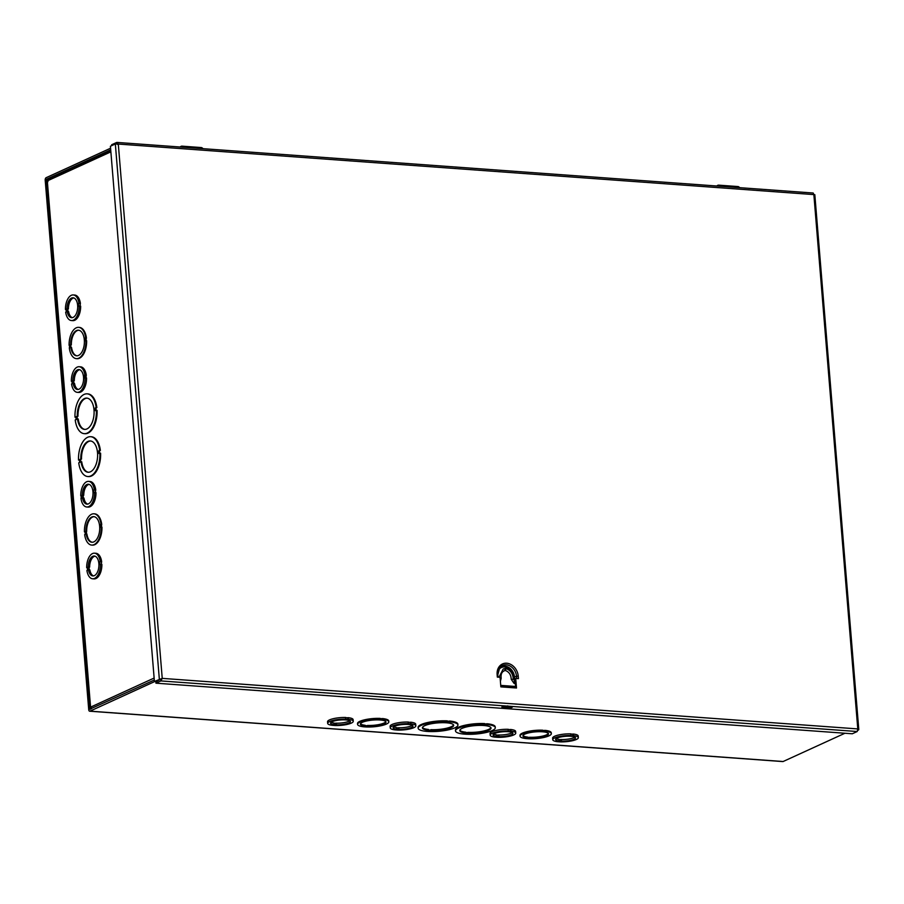 <?xml version="1.0" encoding="UTF-8"?>
<svg xmlns="http://www.w3.org/2000/svg" width="904" height="904" viewBox="0 0 904 904"><rect width="100%" height="100%" fill="white"/><g stroke="black" fill="none" stroke-linecap="round" stroke-linejoin="round"><path stroke-width="1.36" d="M447.39 721.335L449.751 721.042A19.967 4.735 -4.7 0 1 457.876 724.149L457.944 724.963A19.967 4.735 -4.7 0 1 428.688 731.517L426.281 731.347A19.967 4.735 -4.7 0 1 418.156 728.24A19.967 4.735 -4.7 0 1 447.412 721.674L447.344 720.861A19.967 4.735 -4.7 0 0 418.089 727.415L418.156 728.24M380.245 718.714L382.629 718.567A15.684 3.718 -4.7 0 1 388.765 720.985L388.833 721.81A15.684 3.718 -4.7 0 1 366.12 726.974L363.713 726.793A15.684 3.718 -4.7 0 1 357.566 724.375A15.684 3.718 -4.7 0 1 380.29 719.211L380.222 718.397A15.684 3.718 -4.7 0 0 357.498 723.562L357.566 724.375M327.677 723.381L327.542 721.742A12.837 3.051 -4.7 0 1 345.904 717.505L345.43 719.426L348.435 719.324A12.837 3.051 -4.7 0 1 353.261 721.279A12.837 3.051 -4.7 0 1 334.909 725.516L332.491 725.336A12.837 3.051 -4.7 0 1 327.677 723.381A12.837 3.051 -4.7 0 1 346.029 719.143M345.927 717.832L348.311 717.686A12.837 3.051 -4.7 0 1 353.125 719.64L353.261 721.279M490.183 735.189L490.047 733.551A12.837 3.051 -4.7 0 1 508.41 729.313L507.935 731.234L510.941 731.133A12.837 3.051 -4.7 0 1 515.766 733.087A12.837 3.051 -4.7 0 1 497.415 737.314L494.996 737.144A12.837 3.051 -4.7 0 1 490.183 735.189A12.837 3.051 -4.7 0 1 508.534 730.952M508.432 729.641L510.816 729.494A12.837 3.051 -4.7 0 1 515.63 731.449L515.766 733.087M110.582 148.222L46.127 177.704A2.045 1.085 -85.8 0 0 45.2 180.178L88.728 709.674A2.045 1.085 -85.8 0 0 89.665 711.211A2.045 1.085 -85.8 0 0 89.982 711.154L154.833 681.492M844.957 733.234L783.124 761.518A2.045 1.085 94.2 0 1 782.819 761.575A2.045 1.085 94.2 0 1 782.514 761.473M552.762 739.732L552.626 738.105A12.837 3.051 -4.7 0 1 570.978 733.867L570.514 735.777L573.52 735.675A12.837 3.051 -4.7 0 1 578.345 737.63A12.837 3.051 -4.7 0 1 559.983 741.868L557.576 741.687A12.837 3.051 -4.7 0 1 552.762 739.732A12.837 3.051 -4.7 0 1 571.113 735.494M571.012 734.184L573.385 734.037A12.837 3.051 -4.7 0 1 578.21 735.992L578.345 737.63M390.257 727.923L390.121 726.296A12.837 3.051 -4.7 0 1 408.472 722.059L408.009 723.968L411.015 723.867A12.837 3.051 -4.7 0 1 415.84 725.822A12.837 3.051 -4.7 0 1 397.477 730.059L395.071 729.878A12.837 3.051 -4.7 0 1 390.257 727.923A12.837 3.051 -4.7 0 1 408.608 723.686M408.506 722.375L410.879 722.228A12.837 3.051 -4.7 0 1 415.704 724.183L415.84 725.822M542.75 730.522L545.135 730.375A15.684 3.718 -4.7 0 1 551.27 732.794L551.338 733.619A15.684 3.718 -4.7 0 1 528.625 738.783L526.218 738.602A15.684 3.718 -4.7 0 1 520.071 736.184A15.684 3.718 -4.7 0 1 542.795 731.02L545.202 731.2A15.684 3.718 -4.7 0 1 551.338 733.619M520.071 736.184L520.003 735.37A15.684 3.718 -4.7 0 1 542.728 730.206L542.795 731.02M484.736 724.059L487.109 723.754A19.967 4.735 -4.7 0 1 495.234 726.861L495.302 727.675A19.967 4.735 -4.7 0 1 466.035 734.24L463.628 734.059A19.967 4.735 -4.7 0 1 455.503 730.952A19.967 4.735 -4.7 0 1 484.77 724.398L487.177 724.567A19.967 4.735 -4.7 0 1 495.302 727.675M455.503 730.952L455.435 730.138A19.967 4.735 -4.7 0 1 484.702 723.573L484.77 724.398M447.412 721.674L446.519 722.093L448.926 722.262L448.859 721.448M448.926 722.262L449.751 721.042M449.819 721.855A19.967 4.735 -4.7 0 1 457.944 724.963M428.552 730.308A15.684 3.718 -4.7 0 1 422.417 727.889A15.684 3.718 -4.7 0 1 437.739 722.895A15.684 3.718 -4.7 0 1 453.684 725.313A15.684 3.718 -4.7 0 1 430.959 730.477L427.66 730.714L428.485 729.483A15.684 3.718 175.3 0 1 422.473 727.471M430.067 730.884L430.892 729.664A15.684 3.718 175.3 0 0 453.559 724.918M430.959 730.477L430.892 729.664M428.53 729.969L429.999 730.07M380.29 719.211L382.087 719.663L382.019 718.849M382.087 719.663L382.629 718.567M382.697 719.392A15.684 3.718 -4.7 0 1 388.833 721.81M365.227 726.104A12.837 3.051 -4.7 0 1 360.413 724.138A12.837 3.051 -4.7 0 1 372.957 720.059A12.837 3.051 -4.7 0 1 385.997 722.036A12.837 3.051 -4.7 0 1 367.634 726.274L364.628 726.375L365.159 725.279A12.837 3.051 175.3 0 1 360.493 723.72M367.035 726.556L367.566 725.46A12.837 3.051 175.3 0 0 385.85 721.641M367.634 726.274L367.566 725.46M365.193 725.607L366.967 725.731M154.302 680.034L89.632 709.256L46.093 179.772L47.822 179.455M110.717 149.861L46.262 179.342M527.733 737.913A12.837 3.051 -4.7 0 1 522.919 735.946A12.837 3.051 -4.7 0 1 535.462 731.867A12.837 3.051 -4.7 0 1 548.502 733.845A12.837 3.051 -4.7 0 1 530.139 738.082L527.134 738.184L527.665 737.088A12.837 3.051 175.3 0 1 522.998 735.528M545.202 731.2L545.135 730.375M544.592 731.472L544.524 730.658M527.699 737.415L530.072 737.269A12.837 3.051 175.3 0 0 548.355 733.449M530.139 738.082L530.072 737.269M529.541 738.365L529.473 737.54M465.91 733.02A15.684 3.718 -4.7 0 1 459.763 730.601A15.684 3.718 -4.7 0 1 475.097 725.607A15.684 3.718 -4.7 0 1 491.041 728.025A15.684 3.718 -4.7 0 1 468.317 733.189L465.018 733.426L465.842 732.206A15.684 3.718 175.3 0 1 459.831 730.183M487.177 724.567L487.109 723.754M486.273 724.974L486.205 724.16M465.876 732.681L468.249 732.376A15.684 3.718 175.3 0 0 490.906 727.63M468.317 733.189L468.249 732.376M467.424 733.607L467.357 732.782M333.915 723.324L336.299 723.177A9.978 2.373 175.3 0 0 349.735 720.748M331.067 722.273A9.978 2.373 175.3 0 0 333.892 723.008L334.017 724.635A9.978 2.373 -4.7 0 1 330.525 723.144A9.978 2.373 -4.7 0 1 340.277 719.968A9.978 2.373 -4.7 0 1 350.413 721.505A9.978 2.373 -4.7 0 1 336.435 724.816L334.017 724.635M336.299 723.177L336.435 724.816M335.689 723.46L335.825 725.087M347.701 717.957L347.837 719.595M348.311 717.686L348.435 719.324M396.494 727.878L398.879 727.731A9.978 2.373 175.3 0 0 412.314 725.29M393.647 726.827A9.978 2.373 175.3 0 0 396.46 727.55L396.596 729.189A9.978 2.373 -4.7 0 1 393.093 727.697A9.978 2.373 -4.7 0 1 402.856 724.511A9.978 2.373 -4.7 0 1 412.992 726.059A9.978 2.373 -4.7 0 1 399.003 729.358L396.596 729.189M398.879 727.731L399.003 729.358M398.268 728.002L398.404 729.641M410.28 722.511L410.416 724.138M410.879 722.228L411.015 723.867M496.42 735.133L498.805 734.986A9.978 2.373 175.3 0 0 512.24 732.556M493.573 734.082A9.978 2.373 175.3 0 0 496.386 734.816L496.522 736.444A9.978 2.373 -4.7 0 1 493.03 734.952A9.978 2.373 -4.7 0 1 502.782 731.777A9.978 2.373 -4.7 0 1 512.918 733.313A9.978 2.373 -4.7 0 1 498.94 736.624L496.522 736.444M498.805 734.986L498.94 736.624M498.194 735.268L498.33 736.896M510.206 729.765L510.342 731.404M510.816 729.494L510.941 731.133M558.988 739.687L561.384 739.529A9.978 2.373 175.3 0 0 574.82 737.099M556.152 738.636A9.978 2.373 175.3 0 0 558.966 739.359L559.101 740.997A9.978 2.373 -4.7 0 1 555.598 739.506A9.978 2.373 -4.7 0 1 565.35 736.319A9.978 2.373 -4.7 0 1 575.498 737.867A9.978 2.373 -4.7 0 1 561.508 741.167L559.101 740.997M561.384 739.529L561.508 741.167M560.774 739.811L560.909 741.449M572.786 734.319L572.921 735.946M573.385 734.037L573.52 735.675M80.806 459.017A15.684 8.362 94.2 0 1 90.343 440.96A15.684 8.362 94.2 0 1 97.542 457.209A15.684 8.362 94.2 0 1 88.072 472.25A15.684 8.362 94.2 0 1 81.032 461.786L80.128 462.193L79.902 459.435L80.806 459.017L81.518 459.074L80.614 459.481L80.818 461.876M81.032 461.786L81.744 461.831A15.684 8.362 -85.8 0 0 88.422 472.261M80.614 459.481L79.902 459.435M90.694 441.005A15.684 8.362 -85.8 0 0 81.518 459.074M79.642 462.419L79.416 459.65L78.524 460.057A19.967 10.645 94.2 0 1 90.649 436.7A19.967 10.645 94.2 0 1 99.655 450.395L98.762 450.802L98.988 453.559L99.892 453.153A19.967 10.645 94.2 0 1 87.756 476.521A19.967 10.645 94.2 0 1 78.75 462.825L79.642 462.419M98.762 450.802L99.474 450.859L99.677 453.254M99.655 450.395L100.367 450.441L99.474 450.859M91.01 436.734A19.967 10.645 94.2 0 1 91.36 436.745A19.967 10.645 94.2 0 1 100.367 450.441M78.524 460.057L79.45 460.012M99.892 453.153L100.604 453.209A19.967 10.645 94.2 0 1 88.468 476.577A19.967 10.645 94.2 0 1 88.117 476.532M96.366 410.303A19.967 10.645 94.2 0 1 84.23 433.66A19.967 10.645 94.2 0 1 75.224 419.964L76.128 419.558L75.902 416.8L74.998 417.207A19.967 10.645 94.2 0 1 87.134 393.839A19.967 10.645 94.2 0 1 96.14 407.534L95.236 407.941L95.462 410.71L97.078 410.348A19.967 10.645 94.2 0 1 84.942 433.717A19.967 10.645 94.2 0 1 84.592 433.683M75.925 417.162L74.998 417.207M87.485 393.873A19.967 10.645 94.2 0 1 87.846 393.895A19.967 10.645 94.2 0 1 96.852 407.591L95.948 407.998L96.152 410.393M85.914 340.582A15.684 8.362 94.2 0 1 76.377 358.639A15.684 8.362 94.2 0 1 69.337 348.164L69.71 345.125L69.111 345.407A15.684 8.362 94.2 0 1 78.648 327.35A15.684 8.362 94.2 0 1 85.688 337.825L85.078 338.096L85.304 340.864L86.626 340.638A15.684 8.362 94.2 0 1 77.089 358.696A15.684 8.362 94.2 0 1 76.727 358.651M78.998 327.395A15.684 8.362 94.2 0 1 79.36 327.406A15.684 8.362 94.2 0 1 86.4 337.87L85.993 340.593M88.592 481.38A12.837 6.836 94.2 0 1 94.321 489.708L93.711 489.979L93.937 492.748L94.547 492.465A12.837 6.836 94.2 0 1 86.727 506.986A12.837 6.836 94.2 0 1 81.01 498.669L81.383 495.618L80.772 495.9A12.837 6.836 94.2 0 1 88.592 481.38L90.016 481.493A12.837 6.836 94.2 0 1 95.745 489.81L95.338 492.522M94.547 492.465L95.971 492.567A12.837 6.836 94.2 0 1 88.151 507.087L86.727 506.986M73.258 294.941A12.837 6.836 94.2 0 1 78.987 303.258L78.377 303.541L78.614 306.298L79.213 306.027A12.837 6.836 94.2 0 1 71.405 320.536A12.837 6.836 94.2 0 1 65.676 312.219L66.286 311.936L66.06 309.179L65.45 309.45A12.837 6.836 94.2 0 1 73.258 294.941L74.682 295.043A12.837 6.836 94.2 0 1 80.411 303.36L80.004 306.083M79.213 306.027L80.637 306.128A12.837 6.836 94.2 0 1 72.828 320.637L71.405 320.536M79.168 366.73A12.837 6.836 94.2 0 1 84.886 375.058L84.513 378.098L85.112 377.815A12.837 6.836 94.2 0 1 77.303 392.336A12.837 6.836 94.2 0 1 71.574 384.008L72.184 383.737L71.958 380.968L71.348 381.251A12.837 6.836 94.2 0 1 79.168 366.73L80.592 366.832A12.837 6.836 94.2 0 1 86.309 375.16L85.914 377.872M85.112 377.815L86.547 377.917A12.837 6.836 94.2 0 1 78.727 392.438L77.303 392.336M94.491 553.18A12.837 6.836 94.2 0 1 100.22 561.508L99.609 561.779L99.835 564.537L100.446 564.265A12.837 6.836 94.2 0 1 92.637 578.786A12.837 6.836 94.2 0 1 86.908 570.458L87.518 570.187L87.281 567.418L86.682 567.689A12.837 6.836 94.2 0 1 94.491 553.18L95.914 553.282A12.837 6.836 94.2 0 1 101.643 561.61L101.237 564.322M100.446 564.265L101.87 564.367A12.837 6.836 94.2 0 1 94.061 578.888L92.637 578.786M101.237 527.032A15.684 8.362 94.2 0 1 91.7 545.089A15.684 8.362 94.2 0 1 84.66 534.614L85.27 534.343L85.044 531.575L84.434 531.857A15.684 8.362 94.2 0 1 93.971 513.8A15.684 8.362 94.2 0 1 101.011 524.263L100.638 527.303L101.949 527.077A15.684 8.362 94.2 0 1 92.411 545.135A15.684 8.362 94.2 0 1 92.061 545.101M94.332 513.834A15.684 8.362 94.2 0 1 94.683 513.845A15.684 8.362 94.2 0 1 101.723 524.32L101.327 527.032M100.412 524.546L101.124 524.602M101.011 524.263L101.723 524.32M84.434 531.857L85.066 531.902M85.959 531.156A12.837 6.836 94.2 0 1 93.767 516.636A12.837 6.836 94.2 0 1 99.666 529.936A12.837 6.836 94.2 0 1 91.903 542.242A12.837 6.836 94.2 0 1 86.185 533.925L85.575 534.196L85.349 531.439L85.959 531.156L86.671 531.213L86.264 533.925M86.185 533.925L86.897 533.97A12.837 6.836 -85.8 0 0 92.264 542.253M86.061 531.484L85.349 531.439M94.118 516.681A12.837 6.836 -85.8 0 0 86.671 531.213M47.968 181.67L47.313 180.902L48.952 179.015M91.485 708.77L90.581 707.131L91.202 707.606L90.581 707.131L154.143 678.056M70.625 344.707A12.837 6.836 94.2 0 1 78.445 330.197A12.837 6.836 94.2 0 1 84.332 343.486A12.837 6.836 94.2 0 1 76.58 355.792A12.837 6.836 94.2 0 1 70.851 347.475L70.252 347.746L70.026 344.989L71.337 344.763L70.026 344.989M70.738 345.034L70.93 347.475M70.851 347.475L71.563 347.52A12.837 6.836 -85.8 0 0 76.942 355.803M78.795 330.242A12.837 6.836 -85.8 0 0 71.337 344.763M69.111 345.407L69.732 345.452M85.688 337.825L86.4 337.87M85.078 338.096L85.79 338.152M77.281 416.168A15.684 8.362 94.2 0 1 86.818 398.11A15.684 8.362 94.2 0 1 94.027 414.36A15.684 8.362 94.2 0 1 84.547 429.4A15.684 8.362 94.2 0 1 77.507 418.925L76.614 419.332L76.377 416.574L77.993 416.213L76.377 416.574M77.1 416.631L77.292 419.027M77.507 418.925L78.219 418.981A15.684 8.362 -85.8 0 0 84.897 429.411M87.18 398.144A15.684 8.362 -85.8 0 0 77.993 416.213M96.14 407.534L96.852 407.591M95.236 407.941L95.948 407.998M94.988 556.163A9.978 5.322 -85.8 0 0 89.632 567.102L88.208 567A9.978 5.322 94.2 0 1 94.287 556.028A9.978 5.322 94.2 0 1 98.875 566.367A9.978 5.322 94.2 0 1 92.841 575.938A9.978 5.322 94.2 0 1 88.434 569.757L89.858 569.87A9.978 5.322 -85.8 0 0 93.564 575.893M89.021 567.373L89.225 569.825M89.632 567.102L88.208 567M88.434 569.757L87.824 570.04L87.598 567.271M87.315 567.735L86.682 567.689M101.643 561.61L100.22 561.508M101.033 561.881L99.609 561.779M89.089 484.374A9.978 5.322 -85.8 0 0 83.733 495.302L82.309 495.2A9.978 5.322 94.2 0 1 88.389 484.228A9.978 5.322 94.2 0 1 92.965 494.567A9.978 5.322 94.2 0 1 86.942 504.138A9.978 5.322 94.2 0 1 82.535 497.968L83.959 498.07A9.978 5.322 -85.8 0 0 87.654 504.104M83.123 495.584L83.326 498.025M83.733 495.302L82.309 495.2M82.535 497.968L81.925 498.24L81.699 495.482M81.405 495.946L80.772 495.9M95.745 489.81L94.321 489.708M95.135 490.092L93.711 489.979M79.665 369.713A9.978 5.322 -85.8 0 0 74.297 380.652L72.874 380.55A9.978 5.322 94.2 0 1 78.953 369.578A9.978 5.322 94.2 0 1 83.541 379.917A9.978 5.322 94.2 0 1 77.507 389.488A9.978 5.322 94.2 0 1 73.1 383.319L74.535 383.42A9.978 5.322 -85.8 0 0 78.23 389.454M73.699 380.934L73.902 383.375M74.297 380.652L72.874 380.55M73.1 383.319L72.501 383.59L72.275 380.821M71.981 381.296L71.348 381.251M86.309 375.16L84.886 375.058M85.71 375.431L84.287 375.329M73.766 297.924A9.978 5.322 -85.8 0 0 68.399 308.852L66.975 308.75A9.978 5.322 94.2 0 1 73.055 297.778A9.978 5.322 94.2 0 1 77.642 308.128A9.978 5.322 94.2 0 1 71.608 317.699A9.978 5.322 94.2 0 1 67.201 311.518L68.625 311.62A9.978 5.322 -85.8 0 0 72.331 317.654M67.789 309.134L67.992 311.575M68.399 308.852L66.975 308.75M67.201 311.518L66.602 311.801L66.365 309.032M66.082 309.496L65.45 309.45M80.411 303.36L78.987 303.258M79.812 303.642L78.377 303.541M503.234 707.606A2.848 0.678 -4.7 0 1 501.901 707.143A2.848 0.678 -4.7 0 1 503.347 706.431A2.848 0.678 -4.7 0 1 506.263 706.227L511.065 706.566A2.848 0.678 -4.7 0 1 512.398 707.03A2.848 0.678 -4.7 0 1 510.952 707.742A2.848 0.678 -4.7 0 1 508.048 707.956L503.234 707.606L503.132 706.476M504.07 706.306L507.935 706.589A2.848 0.678 175.3 0 0 510.116 706.499M515.031 679.593L513.822 679.503L515.009 679.322M515.845 686.927L500.771 685.831L515.822 686.927A1.424 0.757 94.2 0 1 515.845 686.927A1.424 0.757 94.2 0 1 516.5 688L515.709 678.441L514.964 678.78L515.63 686.916M497.72 674.689A11.13 9.04 -114.6 0 1 499.765 667.604A11.13 9.04 -114.6 0 1 509.822 665.864A11.13 9.04 -114.6 0 1 516.512 676.271L518.229 676.102L518.444 678.633L515.709 678.441M497.912 677.141L497.799 674.791L497.132 674.565L497.336 677.107L500.07 677.299L500.85 686.87L516.5 688M154.415 681.458L162.234 678.373L154.415 681.458L110.412 146.245L115.339 143.996L118.3 144.052L116.616 142.482L111.689 144.73L111.757 145.623M161.477 678.723L155.85 681.808L155.951 683.175L160.878 680.927L162.234 678.373L118.3 144.052L813.86 194.586L813.204 193.015L117.011 142.425L116.639 143.883M117.554 144.391L116.729 143.849L117.554 144.391M160.539 679.299L159.341 679.209L115.339 143.996M857.806 730.319L858.484 730.003L857.783 728.918L857.218 731.517L852.291 733.777L155.951 683.175M160.765 679.548L160.878 680.927L857.218 731.517M162.234 678.373L857.783 728.918L813.86 194.586L814.481 194.789M857.851 729.957L858.8 729.539L814.82 194.654M202.914 148.663A5.978 3.187 -85.8 0 0 201.242 147.555L181.987 146.154A5.978 3.187 94.2 0 1 183.659 147.262M180.167 147.013A5.978 3.187 94.2 0 1 181.987 146.154M739.608 187.659A5.978 3.187 -85.8 0 0 737.924 186.552L718.68 185.15A5.978 3.187 94.2 0 1 720.352 186.258M716.849 186.009A5.978 3.187 94.2 0 1 718.68 185.15M514.252 681.356L514.783 682.091L514.252 681.356L514.783 682.091L513.698 682.588M500.127 678.034L501.178 678.215C500.635 673.819 502.048 671.231 505.415 670.463L505.302 670.452C509.076 671.887 511.042 674.825 511.212 679.266L514.003 683.334M513.099 679.209L511.687 679.424M505.347 668.44L505.969 669.186L505.347 668.44L505.969 669.186L504.884 669.683M501.178 678.215L500.398 681.277M89.982 711.154L783.124 761.518M89.632 709.256L90.298 709.312M47.516 179.873L46.093 179.772M110.876 151.838L47.313 180.902L90.581 707.131M508.048 707.956L507.935 706.589M515.596 686.475L500.737 685.39M514.681 679.424L514.466 676.881L513.608 676.96L513.822 679.503M516.692 678.509L516.512 676.271L514.466 676.881A10.407 8.452 65.4 0 0 508.579 667.344A10.407 8.452 65.4 0 0 499.313 668.214M498.228 670.531A9.718 7.887 -114.6 0 1 507.11 667.57A9.718 7.887 -114.6 0 1 513.608 676.96M518.229 676.102A12.498 10.159 65.4 0 0 506.681 663.22A12.498 10.159 65.4 0 0 497.132 674.565M507.743 705.877L505.912 706.6M782.819 761.575L89.665 711.211M91.36 436.745L90.649 436.7M88.468 476.577L87.756 476.521M94.683 513.845L93.971 513.8M92.411 545.135L91.7 545.089M110.774 150.55L48.251 179.15M47.008 181.252L90.264 707.369M77.089 358.696L76.377 358.639M79.36 327.406L78.648 327.35M84.942 433.717L84.23 433.66M87.846 393.895L87.134 393.839M497.991 677.152L497.799 674.791L499.765 667.604M505.551 668.418C510.387 670.045 512.952 673.604 513.257 679.073L515.19 681.605M514.014 683.334L515.37 683.842M498.974 677.22L503.234 668.994L505.46 668.418"/></g></svg>
